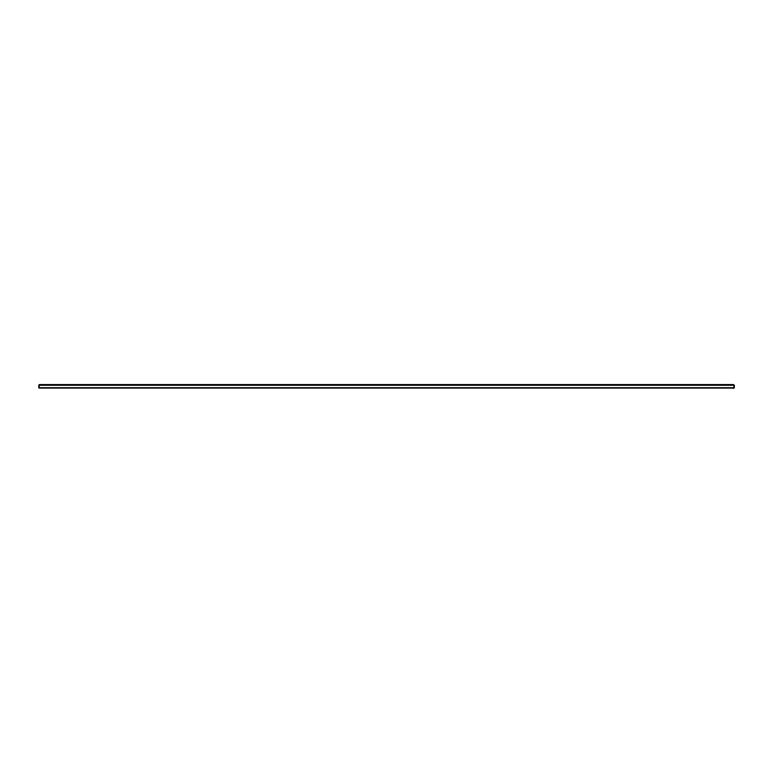 <?xml version="1.0" encoding="UTF-8"?>
<svg xmlns="http://www.w3.org/2000/svg" width="773" height="773" viewBox="0 0 773 773"><rect width="100%" height="100%" fill="white"/><g stroke="black" fill="none" stroke-linecap="round" stroke-linejoin="round"><path stroke-width="1.16" d="M733.645 388.075L39.355 388.075M38.998 387.727L39.355 384.925M733.645 384.925L734.002 387.727M734.35 385.273L734.35 387.727L733.645 388.433L734.002 385.273M38.65 387.727L38.998 385.273M733.645 388.433L733.973 387.727L39.027 387.727L39.027 385.273L733.973 385.273M38.65 385.273L39.355 384.567L234.142 384.567M239.05 384.567L266.405 384.567M733.596 384.567L39.404 384.567L39.027 385.273"/></g></svg>
